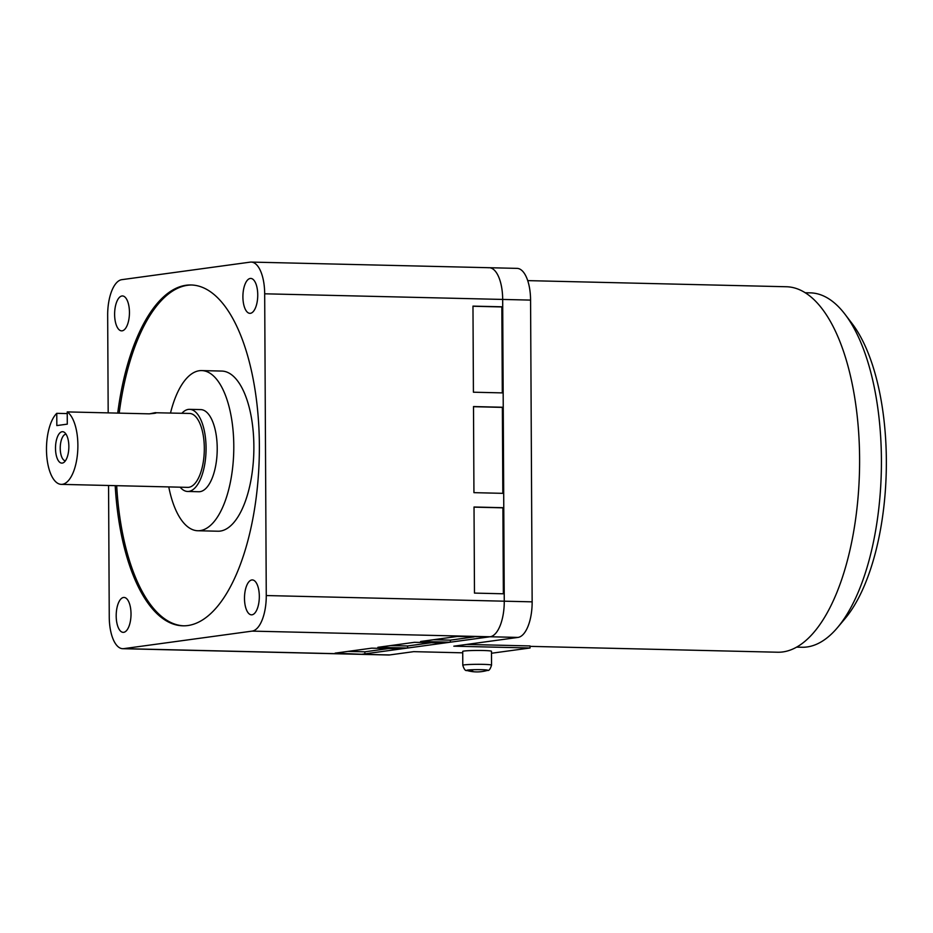 <?xml version="1.0" encoding="UTF-8"?>
<svg xmlns="http://www.w3.org/2000/svg" width="933" height="933" viewBox="0 0 933 933"><rect width="100%" height="100%" fill="white"/><g stroke="black" fill="none" stroke-linecap="round" stroke-linejoin="round"><path stroke-width="1.4" d="M472.716 670.92A10.566 0.653 -0.3 0 1 466.862 670.489L466.862 670.489A10.566 0.653 -0.3 0 1 470.64 669.824A10.566 0.653 -0.3 0 1 481.685 669.696A10.566 0.653 -0.3 0 1 487.527 670.384L487.527 670.384C480.658 672.39 473.766 672.425 466.862 670.489C465.439 671.037 464.086 669.299 462.791 665.276A14.38 0.886 -0.3 0 1 464.156 664.891A14.38 0.886 -0.3 0 1 483.282 664.366A14.38 0.886 -0.3 0 1 491.551 665.124C490.303 669.159 488.962 670.92 487.527 670.384M530.049 646.359L777.632 652.225A182.786 77.544 -88.6 0 0 782.915 651.922A182.786 77.544 -88.6 0 0 859.585 465.101A182.786 77.544 -88.6 0 0 786.297 286.746L527.705 280.623M466.617 644.435L530.049 645.939L530.061 647.992L491.481 653.252M796.712 647.129L801.937 647.257A177.247 75.188 -88.6 0 0 807.068 646.966A177.247 75.188 -88.6 0 0 837.636 627.442A177.247 75.188 -88.6 0 0 881.417 459.782A177.247 75.188 -88.6 0 0 845.053 314.339A177.247 75.188 -88.6 0 0 810.334 292.857L805.109 292.74M491.551 665.124L491.481 651.269A14.38 0.886 179.7 0 0 480.227 650.464A14.38 0.886 179.7 0 0 464.086 651.036A14.38 0.886 179.7 0 0 462.721 651.421L462.791 665.276M837.636 627.442L845.111 618.544A166.972 70.826 -88.6 0 0 886.35 460.599A166.972 70.826 -88.6 0 0 852.097 323.576L845.053 314.339M462.733 652.82L413.692 651.654L389.621 654.943L361.736 654.29L490.128 636.761L457.24 636.481L420.608 641.484L450.359 642.184L444.248 643.024L414.497 642.312L377.865 647.315L407.616 648.027L401.505 648.855L371.754 648.155L335.122 653.147L361.736 654.29A33.681 14.287 91.4 0 1 360.756 654.336A33.681 14.287 91.4 0 0 361.736 654.29L123.727 648.645A33.681 14.287 91.4 0 1 122.759 648.703A33.681 14.287 91.4 0 1 109.254 616.981L108.566 485.487M488.204 267.771A33.681 14.287 91.4 0 1 489.172 267.713L517.069 268.377A33.681 14.287 91.4 0 1 530.574 300.099L532.148 601.843L504.263 601.19L502.677 299.435L502.724 306.817L472.973 306.117L473.416 392.21L503.167 392.91L503.249 407.266L473.498 406.555L473.941 492.659L503.692 493.359L503.773 507.715L474.022 507.004L474.477 593.096L504.217 593.808L504.263 601.19A33.681 14.287 91.4 0 1 490.128 636.761L518.025 637.414L453.823 646.184L530.061 647.992M108.181 412.876L107.668 315.237A33.681 14.287 91.4 0 1 121.803 279.667L250.196 262.138A33.681 14.287 91.4 0 1 251.175 262.08L489.172 267.713A33.681 14.287 91.4 0 1 502.677 299.435L530.574 300.099M389.621 654.943A33.681 14.287 91.4 0 1 388.653 655.001L122.759 648.703M532.148 601.843A33.681 14.287 91.4 0 1 518.025 637.414M251.992 614.812A17.459 7.406 91.4 0 1 251.49 614.835A17.459 7.406 91.4 0 1 244.493 597.808A17.459 7.406 91.4 0 1 251.805 579.964A17.459 7.406 91.4 0 1 252.318 579.929A17.459 7.406 91.4 0 1 259.316 596.968A17.459 7.406 91.4 0 1 251.992 614.812M123.704 632.329A17.459 7.406 91.4 0 1 123.191 632.352A17.459 7.406 91.4 0 1 116.193 615.313A17.459 7.406 91.4 0 1 123.518 597.47A17.459 7.406 91.4 0 1 124.019 597.447A17.459 7.406 91.4 0 1 131.017 614.485A17.459 7.406 91.4 0 1 123.704 632.329M122.118 330.83A17.459 7.406 91.4 0 1 121.617 330.853A17.459 7.406 91.4 0 1 114.619 313.815A17.459 7.406 91.4 0 1 121.943 295.983A17.459 7.406 91.4 0 1 122.445 295.948A17.459 7.406 91.4 0 1 129.442 312.987A17.459 7.406 91.4 0 1 122.118 330.83M250.417 313.313A17.459 7.406 91.4 0 1 249.904 313.336A17.459 7.406 91.4 0 1 242.907 296.309A17.459 7.406 91.4 0 1 250.231 278.466A17.459 7.406 91.4 0 1 250.732 278.431A17.459 7.406 91.4 0 1 257.741 295.469A17.459 7.406 91.4 0 1 250.417 313.313M115.202 485.638A170.471 72.308 -88.6 0 0 182.926 625.81A170.471 72.308 -88.6 0 0 187.86 625.542A170.471 72.308 -88.6 0 0 259.351 451.304A170.471 72.308 -88.6 0 0 190.997 284.973A170.471 72.308 -88.6 0 0 186.075 285.253A170.471 72.308 -88.6 0 0 117.721 413.097M191.743 284.997A170.471 72.308 -88.6 0 0 187.556 285.288A170.471 72.308 -88.6 0 0 119.202 413.132M116.683 485.673A170.471 72.308 -88.6 0 0 183.673 625.821M170.517 412.992A80.098 33.973 91.4 0 1 199.359 370.716A80.098 33.973 91.4 0 1 201.668 370.588A80.098 33.973 91.4 0 1 233.786 448.75A80.098 33.973 91.4 0 1 200.187 530.609A80.098 33.973 91.4 0 1 197.878 530.749A80.098 33.973 91.4 0 1 168.768 486.909M197.878 530.749L217.96 531.215A80.098 33.973 -88.6 0 0 220.27 531.087A80.098 33.973 -88.6 0 0 253.869 449.216A80.098 33.973 -88.6 0 0 221.751 371.066L201.668 370.588M181.9 413.261A41.075 17.424 91.4 0 1 188.408 409.4A41.075 17.424 91.4 0 1 189.586 409.342A41.075 17.424 91.4 0 1 206.065 449.414A41.075 17.424 91.4 0 1 188.828 491.399A41.075 17.424 91.4 0 1 187.65 491.469A41.075 17.424 91.4 0 1 180.151 487.178M187.65 491.469L198.799 491.738A41.075 17.424 -88.6 0 0 199.989 491.668A41.075 17.424 -88.6 0 0 217.214 449.683A41.075 17.424 -88.6 0 0 200.747 409.599L189.586 409.342M149.513 413.855L154.96 412.713C157.49 412.946 155.519 413.319 149.047 413.844L67.234 411.908A36.97 15.686 91.4 0 1 77.684 451.537A36.97 15.686 91.4 0 1 62.371 484.309A36.97 15.686 91.4 0 1 61.31 484.367A36.97 15.686 91.4 0 1 46.65 454.534A36.97 15.686 91.4 0 1 56.761 413.331L67.246 413.587M61.31 484.367L187.743 487.364A36.97 15.686 -88.6 0 0 188.816 487.306A36.97 15.686 -88.6 0 0 204.315 449.519A36.97 15.686 -88.6 0 0 189.492 413.447L156.126 412.759M154.96 412.713L155.788 412.643M62.103 431.722A15.721 6.671 -88.6 0 0 55.502 448.318A15.721 6.671 -88.6 0 0 62.266 463.095A15.721 6.671 -88.6 0 0 63.631 462.581A15.721 6.671 -88.6 0 0 68.844 447.572A15.721 6.671 -88.6 0 0 64.342 432.317A15.721 6.671 -88.6 0 0 62.103 431.722M66.021 434.148A13.354 5.668 -88.6 0 0 65.835 434.172A13.354 5.668 -88.6 0 0 60.237 447.595A13.354 5.668 -88.6 0 0 65.392 460.832M388.699 648.552L364.861 651.805L364.873 653.858M489.172 267.713A33.681 14.287 91.4 0 1 502.677 299.435L264.68 293.802L266.267 595.546A33.681 14.287 91.4 0 1 252.132 631.116L123.727 648.645M502.724 306.817L501.849 306.934L502.292 392.898M503.249 407.266L502.374 407.383L502.829 493.335M503.773 507.715L502.899 507.832L503.354 593.785M266.267 595.546L504.263 601.19A33.681 14.287 91.4 0 1 490.128 636.761L252.132 631.116M474.186 636.877L450.347 640.143L450.359 642.184M431.443 642.72L407.604 645.974L407.616 648.027M364.861 651.805L347.916 651.409M407.604 645.974L390.659 645.566M450.347 640.143L433.402 639.735M474.022 507.144L502.899 507.832M473.498 406.695L502.374 407.383M472.973 306.257L501.849 306.934M251.175 262.08A33.681 14.287 91.4 0 1 264.68 293.802M67.234 411.908L67.293 424.142L56.831 425.576L56.761 413.331"/></g></svg>
